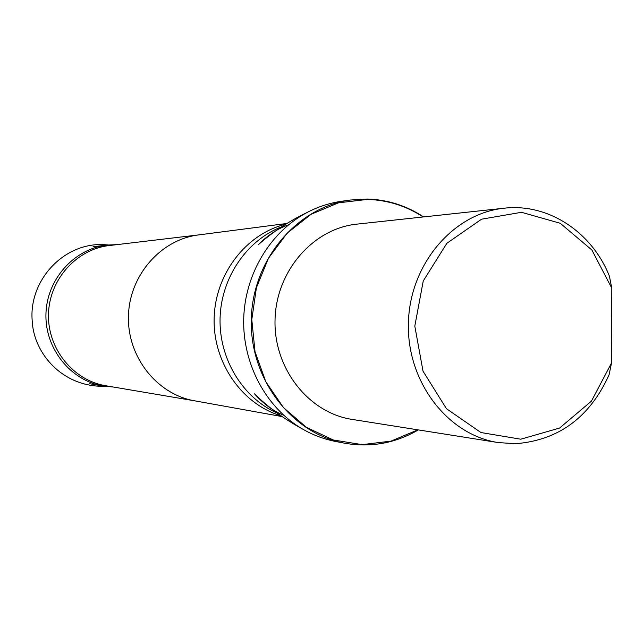 <?xml version="1.0" encoding="UTF-8"?>
<svg xmlns="http://www.w3.org/2000/svg" width="644" height="644" viewBox="0 0 644 644"><rect width="100%" height="100%" fill="white"/><g stroke="black" fill="none" stroke-linecap="round" stroke-linejoin="round"><path stroke-width="0.97" d="M116.934 244.631L106.952 245.082C74.028 248.842 46.666 279.424 45.949 314.119C44.943 348.807 70.76 380.709 103.459 386.086L113.4 387.036M611.542 362.934L591.401 401.172L559.604 428.043L520.803 439.208L480.947 432.543L446.421 408.674L423.019 371.177L414.808 326.097L423.253 280.953L446.864 243.287L481.551 219.193L521.487 212.303L560.256 223.283L591.908 250.033L611.8 288.206L611.542 362.934L609.055 374.889C589.759 417.376 558.614 440.319 515.619 443.708L498.303 442.589C447.652 435.006 406.702 381.739 408.401 323.103C409.608 264.451 453.151 213.277 504.115 208.213C548.165 203.013 591.941 232.025 609.393 276.131L611.8 288.206M498.303 442.589L352.091 419.405C308.581 412.86 273.62 368.473 275.036 319.794C276.034 271.108 313.145 228.507 356.929 224.128L504.115 208.213M198.907 234.875L109.198 245.557C76.443 249.244 49.194 279.665 48.485 314.183C47.487 348.694 73.191 380.427 105.721 385.732L194.794 400.842M350.191 200.051L341.57 201.274C329.599 202.989 318.128 206.716 307.164 212.448C270.335 231.792 244.833 274.094 243.698 319.022C242.611 363.941 265.98 407.459 301.811 428.606C312.477 434.869 323.747 439.16 335.621 441.47L344.17 443.12C291.378 433.34 249.59 378.777 251.297 319.207C252.545 259.629 296.981 207.199 350.191 200.051L367.322 199.036C387.656 199.672 406.412 205.637 423.599 216.915M417.908 429.838L390.988 441.124L362.178 444.634L333.359 439.997L306.48 427.399L283.424 407.555L265.835 381.763L255.024 351.761L251.796 319.649L256.409 287.699L268.5 258.18L287.184 233.144L311.084 214.291L338.486 202.828L367.483 199.407C387.575 200.034 406.147 205.887 423.18 216.964M418.326 429.91C395.134 443.394 370.421 447.797 344.17 443.12M101.76 244.535L102.444 245.63M108.24 244.945L101.905 244.535L102.477 245.622M286.991 223.46L198.376 234.947C160.614 239.657 129.283 275.519 128.446 316.164C127.27 356.8 156.79 394.168 194.263 400.745L282.201 416.604M285.831 224.176C246.137 233.812 215.144 273.917 214.146 318.289C212.947 362.644 241.919 404.239 281.082 415.831M281.863 226.704C246.692 240.18 221.037 277.797 220.063 318.434C219.024 359.062 242.788 397.912 277.242 413.11M101.905 244.535C62.235 243.794 28.747 281.364 32.2 320.801C33.721 354.176 63.354 387.374 104.578 386.271M106.952 245.082L93.042 246.765M103.459 386.086L89.645 383.727M288.432 224.877C277.878 228.507 267.807 235.149 258.212 244.809C272.428 232.13 288.745 221.335 307.164 212.448M283.714 415.259C273.354 411.113 263.621 403.981 254.517 393.854C268.089 407.225 283.851 418.809 301.811 428.606"/></g></svg>
